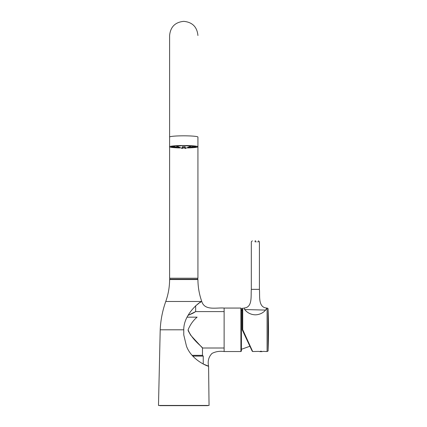 <?xml version="1.0" encoding="UTF-8"?>
<svg xmlns="http://www.w3.org/2000/svg" width="427" height="427" viewBox="0 0 427 427"><rect width="100%" height="100%" fill="white"/><g stroke="black" fill="none" stroke-linecap="round" stroke-linejoin="round"><path stroke-width="0.64" d="M260.273 351.266L261.591 351.266M260.929 351.256C256.365 351.57 256.365 351.57 260.929 351.256C265.498 351.57 265.498 351.57 260.929 351.256M250.702 347.984L252.683 351.544L258.442 351.4M255.367 241.815L256.307 241.815M257.609 241.815L258.431 241.815M255.058 241.815L255.132 240.807L255.597 240.807M252.336 240.807L251.322 241.815L251.322 289.351L259.413 289.351C260 296.039 257.919 307.664 266.987 308.059C267.345 307.392 264.244 314.528 255.405 314.832C246.55 314.582 243.379 307.397 243.748 308.059L244.724 309.538L265.162 310.077L265.162 310.557M251.322 289.351C250.734 296.039 252.816 307.664 243.748 308.059M267.078 351.544C268.012 351.106 268.348 350.78 268.087 350.572L268.087 329.799L268.087 350.572A505.659 505.659 0 0 0 268.087 309.025L268.087 329.799L268.087 309.025C268.332 308.801 267.996 308.475 267.078 308.059L267.078 351.544L263.31 351.384A11.022 11.022 0 0 1 258.554 351.384M265.162 310.077L265.519 310.151L266.987 308.059M244.767 335.264L252.224 351.25L242.269 329.906L242.728 329.687L252.683 351.544L242.782 329.799M242.221 329.687L242.221 308.566L242.728 308.059L242.728 329.687L242.221 329.687A0.507 0.507 0 0 0 242.269 329.906M190.89 335.462L202.478 348.005L202.478 355.339L192.139 355.339L202.478 355.339L203.236 356.097L192.807 356.097L203.236 356.097L203.236 364.023L208.584 366.174C209.225 366.91 191.824 360.746 186.471 346.153L183.77 334.944L183.765 329.799C183.573 313.605 201.17 300.736 201.774 301.483L165.761 301.483C162.506 310.648 160.653 320.085 160.205 329.799L183.765 329.799M224.127 348.005L202.478 348.005C202.857 347.242 191.638 339.534 188.088 329.799C190.271 324.541 193.287 320.33 197.125 317.16C193.298 320.314 190.287 324.525 188.088 329.799L188.206 330.813L190.677 335.195M187.106 317.16L197.125 317.16L187.106 317.16M193.025 313.194L188.019 315.372L195.651 311.598L195.651 305.823M224.127 311.598L195.651 311.598L193.548 312.895M241.41 308.566L241.41 351.037L240.908 351.544L240.908 308.059L241.41 308.566M240.908 308.059L224.127 308.059L224.127 351.544C219.745 350.909 215.715 351.528 212.043 353.401C208.675 356.849 207.522 361.109 208.584 366.174L209.049 405.447L183.765 405.65L207.687 405.65M224.127 329.799L224.127 308.059C216.334 307.403 204.714 310.947 201.774 301.483C199.254 294.384 197.968 287.072 197.925 279.536L169.61 279.536C169.567 287.072 168.281 294.384 165.761 301.483M200.893 301.99L199.783 302.684M199.041 303.181L195.817 305.679M159.847 405.65L183.765 405.65L159.847 405.65M169.759 278.223L169.759 279.237L197.776 279.237L197.776 278.223M187.565 147.939A14.16 1.233 180 0 0 197.925 146.755L197.925 137.056A14.16 1.233 180 0 0 183.765 135.823A14.16 1.233 180 0 0 169.61 137.056L169.61 278.223L197.925 278.223L197.925 146.755A14.16 1.233 180 0 0 183.765 145.522A14.16 1.233 180 0 0 169.61 146.755A14.16 1.233 180 0 0 179.97 147.939M182.404 147.982A14.16 1.233 180 0 0 183.765 147.988A14.16 1.233 180 0 0 185.131 147.982M185.131 147.662A5.535 0.48 0 0 1 183.765 147.673A5.535 0.48 0 0 1 182.404 147.662L182.404 146.728A5.535 0.48 0 0 1 183.765 146.712A5.535 0.48 0 0 1 185.131 146.728L185.131 147.662M191.403 146.034A8.118 0.71 180 0 0 191.771 145.911M175.764 145.911A8.118 0.71 180 0 0 176.132 146.034M176.858 146.498L176.719 147.416L173.431 147.267L174.931 146.995A10.189 0.886 180 0 0 176.858 147.203M174.291 146.039L174.931 146.189L174.931 146.995M174.931 146.189A10.189 0.886 0 0 1 174.291 146.071M180.786 145.692L180.728 145.885A10.392 0.907 180 0 0 177.894 146.007L176.97 145.837M172.556 146.269L174.291 146.226M174.147 146.418L171.713 146.466M173.287 146.685L173.431 147.267M195.822 146.466L194.13 146.685L193.388 146.418L194.979 146.269M194.248 146.685L194.104 147.267L192.78 147.203L192.604 146.189L193.388 146.418M194.104 147.267L191.83 147.512L190.677 147.203A10.189 0.886 180 0 0 192.604 146.995M190.565 145.837L189.62 146.007M186.748 145.692L187.277 145.703M193.244 146.071A10.189 0.886 0 0 1 192.604 146.189M190.677 146.498L190.677 147.203M180.253 145.703L180.728 145.885M160.205 329.799L158.486 405.447L209.049 405.447M188.905 147.416A12.239 1.067 180 0 0 190.709 147.331M194.248 147A12.239 1.067 180 0 0 195.972 146.53M188.013 147.779A12.538 1.094 180 0 0 196.121 146.568A12.538 1.094 180 0 0 183.765 145.66A12.538 1.094 180 0 0 171.414 146.568A12.538 1.094 180 0 0 179.521 147.779M182.404 147.838A12.538 1.094 180 0 0 183.765 147.849A12.538 1.094 180 0 0 185.131 147.838M171.563 146.53A12.239 1.067 180 0 0 173.287 147M176.826 147.331A12.239 1.067 180 0 0 178.63 147.416M191.312 146.098A8.294 0.721 180 0 0 191.926 145.927M175.609 145.927A8.294 0.721 180 0 0 176.223 146.098M174.104 146.418A10.392 0.907 180 0 0 173.405 146.685M172.716 146.37A11.881 1.035 180 0 0 171.916 146.68M174.755 147.203A10.392 0.907 180 0 0 176.719 147.416M173.463 147.267A11.881 1.035 180 0 0 175.705 147.512M182.404 147.779A11.881 1.035 180 0 0 183.765 147.79A11.881 1.035 180 0 0 185.131 147.779M191.83 147.512A11.881 1.035 180 0 0 194.071 147.267M190.816 147.416A10.392 0.907 180 0 0 192.78 147.203M195.619 146.68A11.881 1.035 180 0 0 194.819 146.37M194.13 146.685A10.392 0.907 180 0 0 193.431 146.418M190.485 145.901A11.881 1.035 180 0 0 187.239 145.762M186.802 145.89L189.631 146.007A10.392 0.907 180 0 0 186.807 145.885M180.295 145.762A11.881 1.035 180 0 0 177.05 145.901M259.413 289.351L259.413 241.815L258.404 240.807M241.41 349.297L249.891 346.254M241.41 310.306L242.221 310.418M197.925 279.536L197.621 279.237M240.908 351.544L224.127 351.544M169.61 279.536L169.914 279.237M169.61 137.056L169.61 35.51C170.448 26.906 175.166 22.188 183.765 21.35C192.369 22.188 197.087 26.906 197.925 35.51L197.925 35.51M171.531 146.45L171.702 146.472C172.807 146.029 176.826 145.762 183.765 145.66L196.004 146.45M197.925 137.056L197.925 146.755M185.131 148.553L191.824 145.74M192.001 145.933L191.296 146.109M175.534 145.933L176.239 146.109M185.569 147.779L181.966 147.779M177.904 146.007L180.733 145.89M182.404 148.553L175.71 145.74"/></g></svg>
